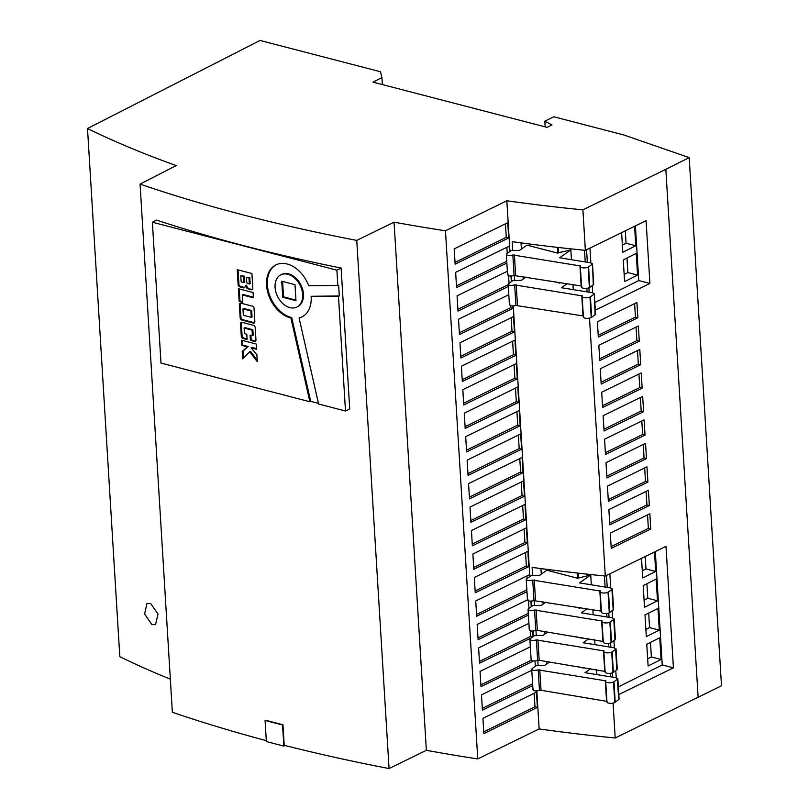 <?xml version="1.0" encoding="UTF-8"?>
<svg xmlns="http://www.w3.org/2000/svg" width="809" height="809" viewBox="0 0 809 809"><rect width="100%" height="100%" fill="white"/><g stroke="black" fill="none" stroke-linecap="round" stroke-linejoin="round"><path stroke-width="1.21" d="M151.91 624.599L144.609 613.991L146.995 603.413L150.616 603.463L157.998 614.041L155.55 624.639L151.91 624.599M311.131 296.286L338.486 296.367L345.494 411.002L318.594 404.015L299.097 318.028A29.104 20.326 -116.6 0 0 301.888 316.976A29.104 20.326 -116.6 0 0 311.131 296.286L339.295 295.963L338.658 285.425L308.745 285.749A29.104 20.326 -116.6 0 0 287.215 264.007A29.104 20.326 -116.6 0 0 275.839 264.927A29.104 20.326 -116.6 0 0 267.84 292.676A29.104 20.326 -116.6 0 0 290.512 317.907A29.104 20.326 -116.6 0 0 290.896 318.008L309.877 401.749L310.686 401.345L318.443 403.357M276.243 264.735A29.104 20.326 -116.6 0 0 268.74 292.575A29.104 20.326 -116.6 0 0 291.321 317.502A29.104 20.326 -116.6 0 0 291.705 317.593L290.896 318.008M296.923 307.046L297.732 306.641A18 12.57 -116.6 0 0 302.677 289.491A18 12.57 -116.6 0 0 288.651 273.877A18 12.57 -116.6 0 0 281.623 274.453L280.804 274.858A18 12.57 -116.6 0 0 275.859 292.019A18 12.57 -116.6 0 0 289.885 307.622A18 12.57 -116.6 0 0 296.923 307.046A18 12.57 -116.6 0 0 301.868 289.895A18 12.57 -116.6 0 0 287.842 274.281A18 12.57 -116.6 0 0 280.804 274.858M590.681 668.679L584.988 672.683L616.256 677.76L617.429 679.307L617.843 678.67L619.097 699.209L615.214 702.293A4.53 1.689 176.5 0 1 614.769 702.546A4.439 1.658 176.5 0 1 608.53 703.092A4.439 1.658 176.5 0 1 606.942 701.939L605.688 681.4A4.439 1.658 176.5 0 1 605.88 680.865L538.218 669.882C533.627 670.833 531.624 670.368 532.221 668.497L536.63 665.382L544.791 665.342L549.533 662.005M618.683 699.846L617.429 679.307L613.96 681.754A4.53 1.689 176.5 0 1 613.515 682.007A4.439 1.658 176.5 0 1 607.276 682.553A4.439 1.658 176.5 0 1 605.688 681.4M588.851 638.746L583.158 642.761L614.425 647.827L615.598 649.374L616.013 648.747L617.267 669.286L613.384 672.36A4.53 1.689 176.5 0 1 612.939 672.623A4.439 1.658 176.5 0 1 606.699 673.159A4.439 1.658 176.5 0 1 605.112 672.006L603.858 651.467A4.439 1.658 176.5 0 1 604.05 650.942L536.387 639.949C531.796 640.91 529.794 640.445 530.391 638.564L534.8 635.459L542.96 635.419L547.703 632.072M616.852 669.923L615.598 649.374L612.13 651.821A4.53 1.689 176.5 0 1 611.685 652.084A4.439 1.658 176.5 0 1 605.445 652.62A4.439 1.658 176.5 0 1 603.858 651.467M587.021 608.823L581.327 612.828L612.595 617.904L613.768 619.451L614.183 618.814L615.437 639.353L611.553 642.437A4.53 1.689 176.5 0 1 611.108 642.69A4.439 1.658 176.5 0 1 604.869 643.236A4.439 1.658 176.5 0 1 603.281 642.083L602.027 621.545A4.439 1.658 176.5 0 1 602.22 621.009L534.557 610.026C529.966 610.977 527.964 610.512 528.56 608.641L532.969 605.526L541.13 605.486L545.873 602.149M615.022 639.99L613.768 619.451L610.299 621.899A4.53 1.689 176.5 0 1 609.855 622.151A4.439 1.658 176.5 0 1 603.615 622.687A4.439 1.658 176.5 0 1 602.027 621.545M170.345 679.186A1054.107 393.063 176.5 0 1 119.803 656.665L87.503 128.52L260.023 40.45L380.503 71.748L381.919 77.583L373.02 82.144L547.086 127.367L551.96 124.93L544.821 121.198L553.852 116.789L623.941 135.002L689.197 157.624L721.497 685.769L615.204 738L613.07 703.112M553.791 281.552L559.606 283.059L559.565 282.493M559.606 283.059L560.485 282.634M577.333 666.515L583.147 668.022L583.117 667.455M575.502 636.582L581.317 638.099L581.287 637.522M573.672 606.659L579.487 608.166L579.456 607.599M591.328 584.816L590.732 574.987L577.656 578.243L546.854 570.234L539.3 575.563L531.139 575.604L526.73 578.708C526.133 580.589 528.135 581.044 532.726 580.093L600.389 591.076L599.803 590.56L601.057 611.098L533.98 600.632C529.389 601.593 527.387 601.127 527.984 599.247M577.656 578.243L577.343 573.065M546.773 663.946L546.621 661.529M544.942 634.023L544.791 631.607M543.112 604.09L542.96 601.674M541.282 574.168L540.938 568.565M610.603 676.84L610.39 673.321M608.773 646.907L608.56 643.388M606.942 616.984L606.73 613.465M605.112 587.051L604.434 575.947M578.465 577.838L578.182 573.156M579.487 608.166L580.296 607.731M593.159 614.749L592.855 609.764M581.317 638.099L582.126 637.664M594.989 644.672L594.686 639.697M583.147 668.022L583.956 667.587M596.82 674.605L596.516 669.63M655.32 551.586L662.247 664.947L673.422 667.84L665.989 546.368L605.294 576.038A927.144 345.716 176.5 0 1 532.12 567.372L532.625 575.593M534.152 600.571L534.456 605.526M535.983 630.494L536.286 635.449M537.813 660.427L538.116 665.382M618.814 694.537L673.422 667.84M662.247 664.947L618.349 686.922M635.399 225.893L638.746 280.571L649.91 283.474L646.067 220.675L585.372 250.345A927.144 345.716 176.5 0 1 512.208 241.679L512.744 250.487M523.231 278.984L523.079 276.567M521.4 249.061L521.016 242.882M514.271 275.464L514.575 280.42M595.303 310.16L649.91 283.474M638.746 280.571L594.837 302.546M650.77 529.025L649.839 513.766L610.31 533.091L611.24 548.35L650.77 529.025L648.373 528.388L647.544 514.888M639.292 341.236L638.352 325.987L598.822 345.312L599.752 360.571L639.292 341.236L636.885 340.599L636.066 327.109M640.728 364.717L639.788 349.458L600.258 368.783L601.188 384.042L640.728 364.717L638.321 364.07L637.502 350.58M643.6 411.66L642.659 396.4L603.13 415.725L604.06 430.985L643.6 411.66L641.193 411.012L640.374 397.522M645.036 435.131L644.095 419.881L604.566 439.206L605.496 454.456L645.036 435.131L642.629 434.494L641.81 420.993M642.164 388.189L641.224 372.929L601.694 392.254L602.624 407.514L642.164 388.189L639.757 387.541L638.938 374.051M649.344 505.554L648.403 490.294L608.874 509.619L609.804 524.879L649.344 505.554L646.937 504.907L646.108 491.417M647.908 482.083L646.967 466.823L607.438 486.148L608.368 501.408L647.908 482.083L645.501 481.436L644.682 467.946M646.472 458.612L645.531 443.352L606.002 462.677L606.932 477.937L646.472 458.612L644.065 457.965L643.246 444.475M637.856 317.765L636.916 302.505L597.386 321.84L598.316 337.09L637.856 317.765L635.449 317.128L634.63 303.628M605.294 576.038L589.518 318.149M698.137 697.459L665.837 169.314L582.895 209.855A927.144 345.716 176.5 0 1 506.838 200.784L445.466 230.787A1054.107 393.063 176.5 0 1 394.054 222.172L356.749 240.404L389.058 768.55A1216.564 453.637 -3.5 0 1 284.212 745.301L282.958 724.763A1216.564 453.637 176.5 0 1 265.473 720.212L265.069 720.425A1217.201 453.869 -3.5 0 0 282.553 724.965L282.958 724.763M585.372 250.345L582.895 209.855M615.204 738A927.144 345.716 176.5 0 1 539.148 728.939L536.822 690.977M535.315 666.313L534.992 661.054M533.485 636.38L533.161 631.121M531.655 606.457L531.331 601.198M529.824 576.524L513.28 306.024M511.773 281.35L511.45 276.091M509.943 251.417L506.838 200.784M345.494 411.002L349.721 408.889L341.115 268.052A1216.564 453.637 176.5 0 1 156.602 220.119L152.375 222.232L160.991 363.069L309.877 401.749M266.303 740.639A1216.564 453.637 -3.5 0 1 172.368 712.254L140.068 184.108A1216.564 453.637 -3.5 0 0 356.749 240.404M539.148 728.939L477.765 758.933A1054.107 393.063 176.5 0 1 426.363 750.317L389.058 768.55M140.068 184.108L176.22 165.572A1054.107 393.063 176.5 0 1 87.503 128.52M382.344 84.561L381.919 77.583M550.575 125.617L550.504 124.546M545.175 126.861L544.821 121.198M482.922 718.341L483.853 733.601L537.398 707.43L536.468 692.17L482.922 718.341M459.947 342.773L460.887 358.023L514.423 331.852L513.493 316.602L459.947 342.773M461.383 366.244L462.323 381.504L515.859 355.333L514.928 340.073L461.383 366.244M462.819 389.716L463.759 404.975L517.295 378.804L516.364 363.544L462.819 389.716M465.691 436.658L466.631 451.918L520.167 425.746L519.236 410.487L465.691 436.658M467.127 460.139L468.067 475.389L521.603 449.217L520.672 433.968L467.127 460.139M468.563 483.61L469.493 498.87L523.039 472.699L522.108 457.439L468.563 483.61M469.999 507.081L470.929 522.341L524.475 496.17L523.544 480.91L469.999 507.081M471.435 530.552L472.365 545.812L525.911 519.641L524.98 504.381L471.435 530.552M528.904 623.334L478.615 647.918L479.545 663.178L531.483 637.795M533.07 636.673L532.737 631.141M530.34 646.816L480.05 671.399L480.981 686.649L533.424 661.014M531.776 670.287L481.486 694.87L482.417 710.13L532.716 685.547M464.255 413.187L465.195 428.446L518.731 402.275L517.8 387.015L464.255 413.187M527.468 599.863L477.179 624.447L478.109 639.707L528.408 615.123M531.24 606.75L530.906 601.208M529.41 576.817L529.288 574.805L475.743 600.976L476.673 616.236L526.972 591.652M474.307 577.505L475.237 592.764L528.783 566.583L527.852 551.334L474.307 577.505M472.871 554.034L473.801 569.283L527.347 543.112L526.416 527.852L472.871 554.034M508.81 294.709L458.511 319.292L459.451 334.552L512.997 308.381L512.845 306.035M507.374 271.237L457.075 295.821L458.015 311.081L508.305 286.497M511.359 281.643L511.015 276.112M509.528 251.71L509.185 246.179L455.639 272.35L456.579 287.61L506.869 263.026M454.203 248.879L455.143 264.138L508.689 237.957L507.749 222.708L454.203 248.879M477.765 758.933L445.466 230.787M426.363 750.317L394.054 222.172M689.197 157.624L665.837 169.314M337.838 285.83L336.888 270.166L341.115 268.052M339.295 295.963L338.486 296.367M336.888 270.166L152.375 222.232M241.527 340.184L241.851 345.443L247.433 346.889L242.215 351.43L242.67 358.883L249.718 351.804L257.302 361.674L256.878 354.757L251.093 347.85L256.544 349.266L256.22 344.007L241.527 340.184M255.968 339.922L255.219 327.665A2.073 1.446 -116.6 0 0 253.51 325.329L242.002 322.336A2.073 1.446 -116.6 0 0 241.193 322.407A2.073 1.446 -116.6 0 0 240.526 323.853L241.274 336.109A2.073 1.446 -116.6 0 0 242.983 338.445L247.109 339.517L246.785 334.238L244.47 333.642L244.126 328.049L252.044 330.112L252.378 335.695L250.072 335.098L250.396 340.367L254.501 341.438A2.073 1.446 -116.6 0 0 255.31 341.368A2.073 1.446 -116.6 0 0 255.968 339.922M254.855 321.567L254.056 308.482A2.073 1.446 -116.6 0 0 252.347 306.146L240.829 303.153A2.073 1.446 -116.6 0 0 240.01 303.223A2.073 1.446 -116.6 0 0 239.353 304.659L240.152 317.745A2.073 1.446 -116.6 0 0 241.861 320.081L253.379 323.074A2.073 1.446 -116.6 0 0 254.188 323.003A2.073 1.446 -116.6 0 0 254.855 321.567M242.71 302.283L242.255 294.901L253.399 297.793L253.075 292.534L238.382 288.722L239.151 301.363L242.71 302.283M247.928 288.843L251.336 289.733A2.073 1.446 -116.6 0 0 252.155 289.662A2.073 1.446 -116.6 0 0 252.812 288.216L251.912 273.503L237.209 269.69L238.119 284.535A2.073 1.446 -116.6 0 0 239.828 286.871L243.549 287.842A2.073 1.446 -116.6 0 0 244.369 287.782A2.073 1.446 -116.6 0 0 244.894 287.185L245.572 285.597L246.492 287.529A2.073 1.446 -116.6 0 0 247.928 288.843L252.145 289.319A2.073 1.446 -116.6 0 0 252.509 289.369M282.553 724.965L283.838 746.09L285.011 745.504M283.838 746.09A1217.201 453.869 176.5 0 1 266.363 741.55L265.069 720.425M621.605 232.638L622.799 252.256L635.783 245.764L634.59 226.287M637.573 275.1L636.248 253.389L623.264 259.891L624.599 281.603L637.573 275.1L627.865 272.582L626.975 258.031M525.992 277.042L521.239 280.389L513.088 280.43L508.669 283.534C508.072 285.415 510.074 285.87 514.676 284.92L582.338 295.902A4.439 1.658 -3.5 0 0 582.146 296.438A4.439 1.658 -3.5 0 0 585.109 297.803A4.439 1.658 -3.5 0 0 589.973 297.045A4.53 1.689 -3.5 0 0 590.408 296.792L593.887 294.345L592.714 292.797L592.249 285.698M557.421 247.372L557.775 253.136L526.972 245.137L519.408 250.456L511.258 250.497L506.838 253.601C506.242 255.482 508.244 255.947 512.845 254.987L580.508 265.979A4.439 1.658 -3.5 0 0 580.316 266.505A4.439 1.658 -3.5 0 0 583.279 267.88A4.439 1.658 -3.5 0 0 588.143 267.122A4.53 1.689 -3.5 0 0 588.578 266.859L592.046 264.422L590.883 262.864L589.953 248.11M589.164 292.221L588.901 287.873M587.334 262.288L586.565 249.759M587.061 291.877L586.838 288.358M585.231 261.954L584.513 250.254M557.775 253.136L558.584 252.732L558.261 247.463M558.584 252.732L570.841 249.89L571.447 259.719M573.278 289.642L572.974 284.667M612.716 677.184L612.443 672.835M610.886 647.251L610.613 642.912M609.056 617.328L608.783 612.979M607.225 587.395L606.487 575.452M616.225 677.75L615.791 670.661M614.395 647.827L613.96 640.738M612.565 617.894L612.13 610.805M590.732 574.987L579.497 582.905L610.765 587.971L609.865 573.803M657.495 600.794L656.17 579.082L643.185 585.574L644.52 607.296L657.495 600.794L647.787 598.276L646.897 583.724M659.284 630.14L657.96 608.429L644.985 614.921L646.31 636.632L659.284 630.14L649.576 627.612L648.687 613.07M661.084 659.477L659.75 637.765L646.775 644.267L648.11 665.979L661.084 659.477L651.366 656.959L650.487 642.407M641.517 558.331L642.72 577.95L655.694 571.457L654.511 551.981M642.285 570.79L645.986 568.929L655.694 571.457M645.986 568.929L645.228 556.521M647.665 658.809L651.366 656.959M645.875 629.473L649.576 627.612M644.075 600.126L647.787 598.276M624.154 274.433L627.865 272.582M622.364 245.097L626.065 243.236L635.783 245.764M626.065 243.236L625.306 230.828M610.765 587.971L611.938 589.518L612.352 588.891L613.606 609.43L609.723 612.504A4.53 1.689 176.5 0 1 609.278 612.767A4.439 1.658 176.5 0 1 604.424 613.525A4.439 1.658 176.5 0 1 601.451 612.15L600.197 591.612A4.439 1.658 176.5 0 1 600.389 591.076M601.643 611.624L601.057 611.098M527.478 600.015L526.224 579.477L526.73 578.708M613.192 610.057L611.938 589.518L608.469 591.966A4.53 1.689 176.5 0 1 608.024 592.228A4.439 1.658 176.5 0 1 603.16 592.987A4.439 1.658 176.5 0 1 600.197 591.612M535.528 600.47L534.264 579.932M603.474 641.547L537.358 630.393L536.094 609.855M602.22 621.009L601.633 620.493L602.887 641.031M537.358 630.393L535.811 630.565C531.22 631.516 529.217 631.06 529.814 629.18M529.308 629.938L528.055 609.399L528.56 608.641M605.304 671.48L539.188 660.326L537.924 639.788M604.05 650.942L603.463 650.416L604.717 670.954M539.188 660.326L537.641 660.488C533.05 661.449 531.048 660.983 531.644 659.102M531.139 659.871L529.885 639.332L530.391 638.564M607.134 701.403L541.019 690.259L539.755 669.721M605.88 680.865L605.294 680.349L606.548 700.887M541.019 690.259L539.472 690.421C534.88 691.371 532.878 690.916 533.475 689.035M532.969 689.804L531.715 669.265L532.221 668.497M592.714 292.797L561.436 287.721L567.129 283.716M508.669 283.534L508.173 284.303L509.427 304.841M509.923 304.073C509.336 305.954 511.339 306.409 515.93 305.458L583.006 315.925L581.752 295.386L582.338 295.902M595.141 314.883L594.302 293.707L595.555 314.246L591.672 317.33A4.53 1.689 -3.5 0 1 591.227 317.583A4.439 1.658 -3.5 0 1 586.363 318.341A4.439 1.658 -3.5 0 1 583.4 316.976L582.146 296.438M583.006 315.925L583.592 316.44M516.213 284.758L517.467 305.296M590.883 262.864L559.606 257.798L570.841 249.89M506.838 253.601L506.343 254.37L507.597 274.908M508.092 274.14C507.506 276.021 509.508 276.486 514.099 275.525L581.175 285.992L579.922 265.453L580.508 265.979M593.31 284.96L592.471 263.785L593.725 284.323L589.842 287.397A4.53 1.689 -3.5 0 1 589.397 287.66A4.439 1.658 -3.5 0 1 584.533 288.419A4.439 1.658 -3.5 0 1 581.57 287.043L580.316 266.505M581.175 285.992L581.762 286.517M514.382 254.825L515.636 275.363M302.293 316.774A29.104 20.326 -116.6 0 1 299.917 317.624L299.097 318.028M291.705 317.593L310.686 401.345M295.002 284.667L281.744 281.219L282.725 297.247L295.983 300.695L295.002 284.667M282.594 281.441L283.534 296.842L295.942 300.068M283.534 296.842L282.725 297.247M245.572 285.597L246.381 285.193L247.301 287.114A2.073 1.446 -116.6 0 0 248.747 288.439M238.058 269.903L238.928 284.131A2.073 1.446 -116.6 0 0 240.637 286.467L244.369 287.438A2.073 1.446 -116.6 0 0 244.722 287.478M246.785 282.847L249.354 284.04L248.98 277.912L246.442 277.254L246.785 282.847M248.98 277.912L249.789 277.507L250.173 283.635L249.354 284.04M249.789 277.507L246.442 277.254M243.56 282.533L243.63 276.526L240.779 275.788L241.153 281.906L243.56 282.533M243.944 282.351L244.783 281.704L244.449 276.122L243.63 276.526M244.449 276.122L240.779 275.788M253.359 297.166L243.074 294.496L242.255 294.901M239.221 288.934L239.96 300.948L242.67 301.656M239.96 300.948L239.151 301.363M240.465 303.112A2.073 1.446 -116.6 0 0 240.162 304.255L240.961 317.34A2.073 1.446 -116.6 0 0 242.67 319.676L254.188 322.67A2.073 1.446 -116.6 0 0 254.552 322.71M243.337 315.267L251.265 317.33L250.871 310.929L242.943 308.866L243.337 315.267M250.871 310.929L251.68 310.514L252.074 316.926L251.265 317.33M251.68 310.514L243.752 308.462L242.943 308.866M250.921 335.32L251.205 339.962L255.31 341.034A2.073 1.446 -116.6 0 0 255.664 341.074M251.205 339.962L250.396 340.367M244.126 328.049L244.935 327.645L252.853 329.708L253.197 335.29L252.378 335.695M252.853 329.708L252.044 330.112M241.638 322.295A2.073 1.446 -116.6 0 0 241.345 323.438L242.093 335.705A2.073 1.446 -116.6 0 0 243.802 338.041L247.069 338.89M242.376 340.407L242.66 345.038L241.851 345.443M251.093 347.85L251.902 347.435L256.504 348.639M249.597 351.784L250.527 351.399L257.211 360.086M250.527 351.399L249.718 351.804M242.66 345.038L248.242 346.485L243.024 351.025L243.458 358.074M243.024 351.025L242.215 351.43M248.242 346.485L247.433 346.889M455.032 262.369L506.262 237.33L505.433 223.84M506.262 237.33L508.689 237.957M507.233 253.328L506.869 247.311M456.468 285.84L506.758 261.256M509.063 283.251L508.608 275.788M457.904 309.311L508.194 284.738M459.34 332.792L510.56 307.754L510.439 305.711M510.56 307.754L512.997 308.381M473.7 567.524L524.92 542.485L524.101 528.995M524.92 542.485L527.347 543.112M475.136 590.995L526.356 565.956L525.537 552.466M526.356 565.956L528.783 566.583M527.124 578.435L526.972 575.937M476.572 614.466L526.861 589.882M528.955 608.358L528.489 600.895M478.008 637.937L528.297 613.364M465.084 426.687L516.304 401.648L515.485 388.148M516.304 401.648L518.731 402.275M482.316 708.36L532.605 683.777M480.88 684.889L531.301 660.235M479.444 661.418L530.664 636.38L530.32 630.818M530.664 636.38L532.726 636.916M472.264 544.053L523.484 519.014L522.665 505.514M523.484 519.014L525.911 519.641M470.828 520.571L522.048 495.533L521.229 482.043M522.048 495.533L524.475 496.17M469.392 497.1L520.612 472.062L519.793 458.572M520.612 472.062L523.039 472.699M467.956 473.629L519.176 448.591L518.357 435.1M519.176 448.591L521.603 449.217M466.52 450.158L517.74 425.119L516.921 411.629M517.74 425.119L520.167 425.746M463.648 403.206L514.868 378.167L514.049 364.677M514.868 378.167L517.295 378.804M462.212 379.734L513.432 354.696L512.613 341.206M513.432 354.696L515.859 355.333M460.776 356.263L511.996 331.225L511.177 317.735M511.996 331.225L514.423 331.852M483.752 731.832L534.971 706.793L534.142 693.303M534.971 706.793L537.398 707.43M598.205 335.331L635.449 317.128M606.821 476.167L644.065 457.965M608.257 499.638L645.501 481.436M609.693 523.12L646.937 504.907M602.513 405.744L639.757 387.541M605.385 452.696L642.629 434.494M603.949 429.225L641.193 411.012M601.077 382.273L638.321 364.07M599.641 358.802L636.885 340.599M611.129 546.591L648.373 528.388M533.98 600.632L532.726 580.093M609.723 612.504L608.469 591.966M609.278 612.767L608.024 592.228M611.553 642.437L610.299 621.899M611.108 642.69L609.855 622.151M535.811 630.565L534.557 610.026M613.384 672.36L612.13 651.821M612.939 672.623L611.685 652.084M537.641 660.488L536.387 639.949M615.214 702.293L613.96 681.754M614.769 702.546L613.515 682.007M539.472 690.421L538.218 669.882M514.676 284.92L515.93 305.458M589.973 297.045L591.227 317.583M590.408 296.792L591.672 317.33M512.845 254.987L514.099 275.525M588.143 267.122L589.397 287.66M588.578 266.859L589.842 287.397M252.145 289.319L251.336 289.733M247.301 287.114L246.492 287.529M244.369 287.438L243.549 287.842M240.637 286.467L239.828 286.871M238.928 284.131L238.119 284.535M244.783 281.704L243.974 282.108M254.188 322.67L253.379 323.074M242.67 319.676L241.861 320.081M240.961 317.34L240.152 317.745M240.162 304.255L239.353 304.659M255.31 341.034L254.501 341.438M243.802 338.041L242.983 338.445M242.093 335.705L241.274 336.109M241.345 323.438L240.526 323.853M244.601 282.108L243.792 282.513"/></g></svg>
